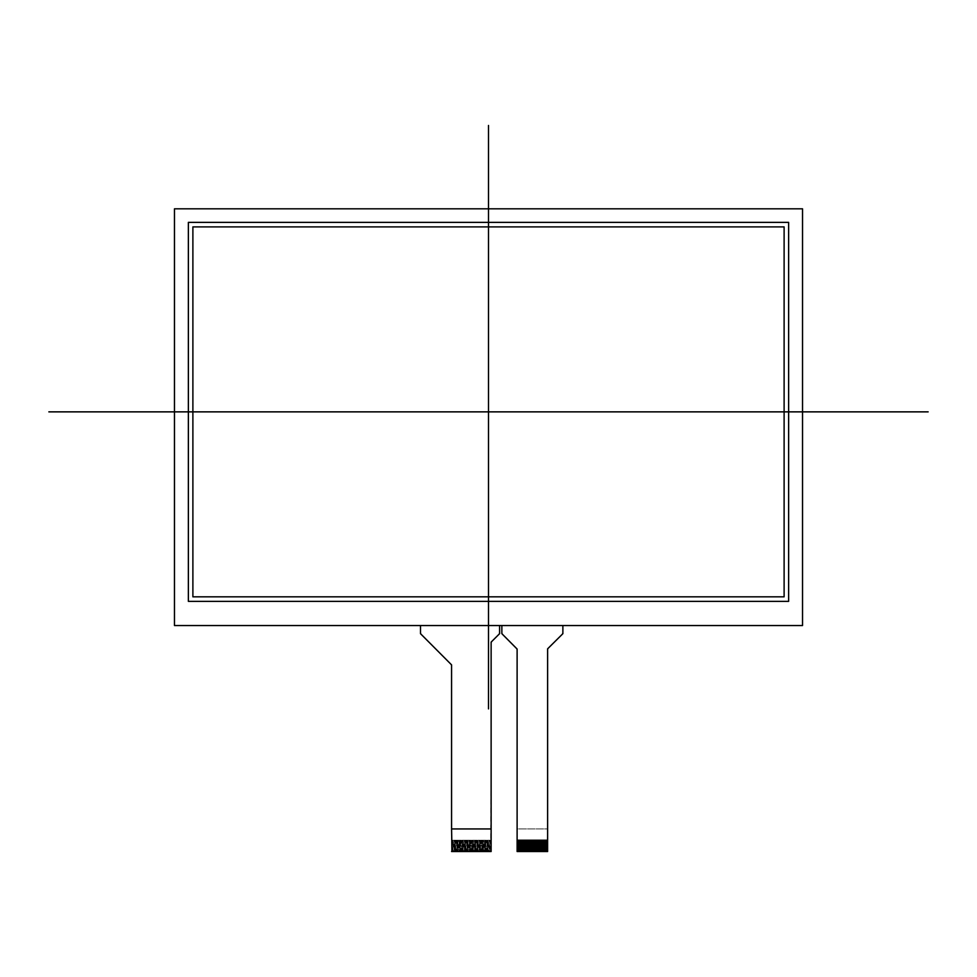 <?xml version="1.0" encoding="UTF-8"?>
<svg xmlns="http://www.w3.org/2000/svg" width="977" height="977" viewBox="0 0 977 977"><rect width="100%" height="100%" fill="white"/><g stroke="black" fill="none" stroke-linecap="round" stroke-linejoin="round"><path stroke-width="0.73" stroke-dasharray="4.88 3.66" d="M547.621 649.754A2.259 2.259 0 0 1 548.292 648.154L562.202 634.342A2.259 2.259 0 0 0 562.874 632.73L562.874 625.536L501.86 625.536L562.874 625.536L501.86 625.536L501.86 632.742A2.259 2.259 0 0 0 502.508 634.342L516.454 648.386A2.259 2.259 0 0 1 517.114 649.974L517.114 828.936L547.621 828.936L547.169 851.529L517.566 851.529L517.114 828.936L547.621 828.936L547.621 649.754M491.126 643.061A2.259 2.259 0 0 1 491.785 641.462L498.929 634.342A2.259 2.259 0 0 0 499.601 632.742L499.601 625.536L420.501 625.536L499.601 625.536L420.501 625.536L420.501 632.742A2.259 2.259 0 0 0 421.16 634.342L450.91 664.201A2.259 2.259 0 0 1 451.569 665.801L451.569 851.077L452.363 851.529L452.363 840.232L451.569 840.232L491.126 840.232L490.332 840.232L490.332 851.529L489.648 851.529L489.648 840.232L489.196 851.529L488.524 851.529L488.524 840.232L488.524 851.529L487.389 851.529L487.389 840.232L487.389 851.529L486.265 851.529L486.265 840.232L486.265 851.529L485.129 851.529L485.129 840.232L485.129 851.529L484.006 851.529L484.006 840.232L484.006 851.529L482.87 851.529L482.87 840.232L482.87 851.529L481.746 851.529L481.746 840.232L481.746 851.529L480.611 851.529L480.611 840.232L480.611 851.529L479.487 851.529L479.487 840.232L479.487 851.529L478.351 851.529L478.351 840.232L478.351 851.529L477.228 851.529L477.228 840.232L477.228 851.529L476.092 851.529L476.092 840.232L476.092 851.529L474.969 851.529L474.969 840.232L474.969 851.529L473.833 851.529L473.833 840.232L473.833 851.529L472.709 851.529L472.709 840.232L472.709 851.529L471.573 851.529L471.573 840.232L471.573 851.529L470.438 851.529L470.438 840.232L470.438 851.529L469.314 851.529L469.314 840.232L469.314 851.529L468.178 851.529L468.178 840.232L468.178 851.529L467.055 851.529L467.055 840.232L467.055 851.529L465.919 851.529L465.919 840.232L465.919 851.529L464.796 851.529L464.796 840.232L464.796 851.529L463.66 851.529L463.66 840.232L463.66 851.529L462.536 851.529L462.536 840.232L462.536 851.529L461.4 851.529L461.4 840.232L461.4 851.529L460.277 851.529L460.277 840.232L460.277 851.529L459.141 851.529L459.141 840.232L459.141 851.529L458.018 851.529L458.018 840.232L458.018 851.529L456.882 851.529L456.882 840.232L456.882 851.529L455.758 851.529L455.758 840.232L455.758 851.529L454.623 851.529L454.623 840.232L454.623 851.529L453.499 851.529L453.499 840.232L453.499 851.529L452.363 851.529L452.363 840.232L453.047 840.232L453.047 851.529L453.047 840.232L454.171 840.232L454.171 851.529L454.171 840.232L455.306 840.232L455.306 851.529L455.306 840.232L456.43 840.232L456.43 851.529L456.43 840.232L457.566 840.232L457.566 851.529L457.566 840.232L458.689 840.232L458.689 851.529L458.689 840.232L459.825 840.232L459.825 851.529L459.825 840.232L460.949 840.232L460.949 851.529L460.949 840.232L462.084 840.232L462.084 851.529L462.084 840.232L463.208 840.232L463.208 851.529L463.208 840.232L464.344 840.232L464.344 851.529L464.344 840.232L465.467 840.232L465.467 851.529L465.467 840.232L466.603 840.232L466.603 851.529L466.603 840.232L467.727 840.232L467.727 851.529L467.727 840.232L468.862 840.232L468.862 851.529L468.862 840.232L469.986 840.232L469.986 851.529L469.986 840.232L471.122 840.232L471.122 851.529L471.122 840.232L472.257 840.232L472.257 851.529L472.257 840.232L473.381 840.232L473.381 851.529L473.381 840.232L474.517 840.232L474.517 851.529L474.517 840.232L475.64 840.232L475.64 851.529L475.64 840.232L476.776 840.232L476.776 851.529L476.776 840.232L477.9 840.232L477.9 851.529L477.9 840.232L479.035 840.232L479.035 851.529L479.035 840.232L480.159 840.232L480.159 851.529L480.159 840.232L481.295 840.232L481.295 851.529L481.295 840.232L482.418 840.232L482.418 851.529L482.418 840.232L483.554 840.232L483.554 851.529L483.554 840.232L484.677 840.232L484.677 851.529L484.677 840.232L485.813 840.232L485.813 851.529L485.813 840.232L486.937 840.232L486.937 851.529L486.937 840.232L488.073 840.232L488.073 851.529L488.073 840.232L489.196 840.232L489.196 851.529L489.648 840.232L490.332 840.232L490.674 851.529L491.126 643.061M451.569 851.529L451.569 828.936L491.126 828.936L491.126 851.529M517.895 851.529L517.895 840.232L519.715 840.232L519.715 851.529M517.114 840.232L517.895 840.232M546.155 851.529L546.155 840.232L547.621 840.232M546.827 840.232L546.827 851.529M545.019 851.529L545.019 840.232L545.703 840.232L545.703 851.529M543.896 851.529L543.896 840.232L544.568 840.232L544.568 851.529M542.76 851.529L542.76 840.232L543.444 840.232L543.444 851.529M541.624 851.529L541.624 840.232L542.308 840.232L542.308 851.529M540.501 851.529L540.501 840.232L541.173 840.232L541.173 851.529M539.365 851.529L539.365 840.232L540.049 840.232L540.049 851.529M538.242 851.529L538.242 840.232L538.913 840.232L538.913 851.529M537.106 851.529L537.106 840.232L537.79 840.232L537.79 851.529M535.982 851.529L535.982 840.232L536.654 840.232L536.654 851.529M534.846 851.529L534.846 840.232L535.53 840.232L535.53 851.529M533.723 851.529L533.723 840.232L534.395 840.232L534.395 851.529M532.587 851.529L532.587 840.232L533.271 840.232L533.271 851.529M531.464 851.529L531.464 840.232L532.135 840.232L532.135 851.529M530.328 851.529L530.328 840.232L531.012 840.232L531.012 851.529M529.204 851.529L529.204 840.232L529.876 840.232L529.876 851.529M528.068 851.529L528.068 840.232L528.752 840.232L528.752 851.529M526.945 851.529L526.945 840.232L527.617 840.232L527.617 851.529M525.809 851.529L525.809 840.232L526.493 840.232L526.493 851.529M524.686 851.529L524.686 840.232L525.357 840.232L525.357 851.529M523.55 851.529L523.55 840.232L524.234 840.232L524.234 851.529M522.426 851.529L522.426 840.232L523.098 840.232L523.098 851.529M521.291 851.529L521.291 840.232L521.974 840.232L521.974 851.529M520.167 851.529L520.167 840.232L520.839 840.232L520.839 851.529M519.031 851.529L519.031 840.232M518.579 840.232L518.579 851.529M192.884 596.837L784.116 596.837L784.116 226.896L192.884 226.896L192.884 596.837M188.366 601.356L188.366 222.377L788.634 222.377L788.634 601.356L188.366 601.356M174.468 625.536L174.468 208.809L802.532 208.809L802.532 625.536L174.468 625.536L802.532 625.536L174.468 625.536L174.468 208.809L174.468 625.536"/><path stroke-width="1.47" d="M517.895 840.232L517.895 851.529L517.114 851.077L517.114 649.974A2.259 2.259 0 0 0 516.454 648.386L502.508 634.342A2.259 2.259 0 0 1 501.86 632.742L501.86 625.536L501.86 633.67L517.114 649.046L517.114 851.529L547.621 851.529L547.621 648.813L562.874 633.67L562.874 625.536L562.874 632.73A2.259 2.259 0 0 1 562.202 634.342L548.292 648.154A2.259 2.259 0 0 0 547.621 649.754L547.621 851.077L546.827 851.529L546.827 840.232M517.114 840.232L547.621 840.232M491.785 641.462A2.259 2.259 0 0 0 491.126 643.061L491.126 828.936L451.569 828.936L452.021 851.529L491.126 851.077L491.126 642.121L499.601 633.67L499.601 625.536L499.601 632.742A2.259 2.259 0 0 1 498.929 634.342L491.785 641.462M420.501 625.536L420.501 632.742A2.259 2.259 0 0 0 421.16 634.342L450.91 664.201A2.259 2.259 0 0 1 451.569 665.801L451.569 828.936L451.569 664.861L420.501 633.67L420.501 625.536M546.155 840.232L546.155 851.529L546.827 851.529M546.155 851.529L545.703 840.232M545.019 840.232L545.019 851.529L545.703 851.529M545.019 851.529L544.568 840.232M543.896 840.232L543.896 851.529L544.568 851.529M543.896 851.529L543.444 840.232M542.76 840.232L542.76 851.529L543.444 851.529M542.76 851.529L542.308 840.232M541.624 840.232L541.624 851.529L542.308 851.529M541.624 851.529L541.173 840.232M540.501 840.232L540.501 851.529L541.173 851.529M540.501 851.529L540.049 840.232M539.365 840.232L539.365 851.529L540.049 851.529M539.365 851.529L538.913 840.232M538.242 840.232L538.242 851.529L538.913 851.529M538.242 851.529L537.79 840.232M537.106 840.232L537.106 851.529L537.79 851.529M537.106 851.529L536.654 840.232M535.982 840.232L535.982 851.529L536.654 851.529M535.982 851.529L535.53 840.232M534.846 840.232L534.846 851.529L535.53 851.529M534.846 851.529L534.395 840.232M533.723 840.232L533.723 851.529L534.395 851.529M533.723 851.529L533.271 840.232M532.587 840.232L532.587 851.529L533.271 851.529M532.587 851.529L532.135 840.232M531.464 840.232L531.464 851.529L532.135 851.529M531.464 851.529L531.012 840.232M530.328 840.232L530.328 851.529L531.012 851.529M530.328 851.529L529.876 840.232M529.204 840.232L529.204 851.529L529.876 851.529M529.204 851.529L528.752 840.232M528.068 840.232L528.068 851.529L528.752 851.529M528.068 851.529L527.617 840.232M526.945 840.232L526.945 851.529L527.617 851.529M526.945 851.529L526.493 840.232M525.809 840.232L525.809 851.529L526.493 851.529M525.809 851.529L525.357 840.232M524.686 840.232L524.686 851.529L525.357 851.529M524.686 851.529L524.234 840.232M523.55 840.232L523.55 851.529L524.234 851.529M523.55 851.529L523.098 840.232M522.426 840.232L522.426 851.529L523.098 851.529M522.426 851.529L521.974 840.232M521.291 840.232L521.291 851.529L521.974 851.529M521.291 851.529L520.839 840.232M520.167 840.232L520.167 851.529L520.839 851.529M520.167 851.529L519.715 840.232M519.031 840.232L519.031 851.529L519.715 851.529M519.031 851.529L518.579 840.232M517.895 851.529L518.579 851.529M192.884 596.837L784.116 596.837L784.116 226.896L192.884 226.896L192.884 596.837L192.884 226.896L784.116 226.896L784.116 596.837L192.884 596.837M188.366 601.356L188.366 222.377L788.634 222.377L788.634 601.356L188.366 601.356L188.366 222.377L788.634 222.377L788.634 601.356L188.366 601.356M802.532 208.809L174.468 208.809L174.468 625.536L802.532 625.536L802.532 208.809L802.532 625.536L174.468 625.536L174.468 208.809L802.532 208.809M48.85 411.867L928.15 411.867M488.5 125.471L488.5 708.887M451.569 851.529L491.126 851.529"/></g></svg>
